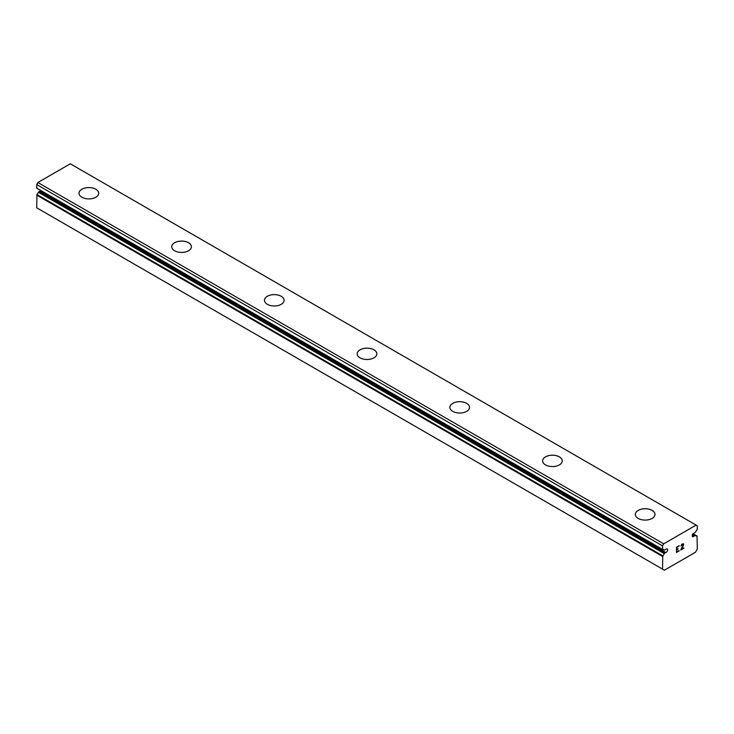 <?xml version="1.0" encoding="UTF-8"?>
<svg xmlns="http://www.w3.org/2000/svg" width="734" height="734" viewBox="0 0 734 734"><rect width="100%" height="100%" fill="white"/><g stroke="black" fill="none" stroke-linecap="round" stroke-linejoin="round"><path stroke-width="1.1" d="M662.536 569.125L664.398 570.208L695.437 552.28L697.3 549.05L697.052 536.068A4.23 2.441 -60 0 1 696.116 535.875A4.23 2.441 -60 0 1 695.639 535.425L694.144 536.049A1.963 1.138 -60 0 1 692.612 536.6A1.963 1.138 -60 0 1 693.043 533.737A1.963 1.138 -60 0 1 694.144 533.104L695.639 531.994A4.23 2.441 -60 0 1 697.208 529.563L697.3 525.792L696.135 525.113L663.701 543.839L662.536 545.867L662.619 549.527A4.23 2.441 -60 0 1 663.71 549.702A4.23 2.441 -60 0 1 664.197 550.151L665.683 549.527A1.963 1.138 -60 0 1 667.224 548.986A1.963 1.138 -60 0 1 666.793 551.84A1.963 1.138 -60 0 1 665.683 552.482L39.856 191.161L38.361 192.262A4.23 2.441 -60 0 1 36.948 194.528L36.7 207.805L662.536 569.125L662.784 555.849L36.948 194.528M40.884 190.592A1.963 1.138 -60 0 1 39.856 191.161M79.015 193.235A9.836 5.679 180 0 1 85.089 187.987A9.836 5.679 180 0 1 95.805 189.216A9.836 5.679 180 0 1 98.686 193.244A9.836 5.679 180 0 1 92.612 198.474A9.836 5.679 180 0 1 81.896 197.244A9.836 5.679 180 0 1 79.015 193.235A9.836 5.679 180 0 1 85.098 188.014A9.836 5.679 180 0 1 95.805 189.244A9.836 5.679 180 0 1 98.686 193.235M188.519 242.771A9.836 5.679 180 0 1 191.4 246.771A9.836 5.679 180 0 1 185.335 252.01A9.836 5.679 180 0 1 174.619 250.771A9.836 5.679 180 0 1 171.738 246.762A9.836 5.679 180 0 1 177.811 241.541A9.836 5.679 180 0 1 188.519 242.771M171.738 246.762A9.836 5.679 180 0 1 177.802 241.514A9.836 5.679 180 0 1 188.519 242.743A9.836 5.679 180 0 1 191.4 246.762M281.241 296.297A9.836 5.679 180 0 1 284.122 300.307A9.836 5.679 180 0 1 278.048 305.537A9.836 5.679 180 0 1 267.332 304.307A9.836 5.679 180 0 1 264.451 300.289A9.836 5.679 180 0 1 270.534 295.068A9.836 5.679 180 0 1 281.241 296.297M264.451 300.289A9.836 5.679 180 0 1 270.525 295.04A9.836 5.679 180 0 1 281.241 296.279A9.836 5.679 180 0 1 284.122 300.289M373.955 349.834A9.836 5.679 180 0 1 376.836 353.834A9.836 5.679 180 0 1 370.762 359.064A9.836 5.679 180 0 1 360.045 357.834A9.836 5.679 180 0 1 357.164 353.816A9.836 5.679 180 0 1 363.247 348.595A9.836 5.679 180 0 1 373.955 349.834M357.164 353.816A9.836 5.679 180 0 1 363.238 348.577A9.836 5.679 180 0 1 373.955 349.806A9.836 5.679 180 0 1 376.836 353.816M466.668 403.361A9.836 5.679 180 0 1 469.549 407.361A9.836 5.679 180 0 1 463.475 412.591A9.836 5.679 180 0 1 452.759 411.361A9.836 5.679 180 0 1 449.878 407.352A9.836 5.679 180 0 1 455.961 402.122A9.836 5.679 180 0 1 466.668 403.361M449.878 407.352A9.836 5.679 180 0 1 455.952 402.104A9.836 5.679 180 0 1 466.668 403.333A9.836 5.679 180 0 1 469.549 407.352M542.6 460.888A9.836 5.679 180 0 1 548.683 455.658A9.836 5.679 180 0 1 559.381 456.887A9.836 5.679 180 0 1 562.262 460.888M559.381 456.86A9.836 5.679 180 0 1 562.262 460.879A9.836 5.679 180 0 1 556.198 466.118A9.836 5.679 180 0 1 545.481 464.888A9.836 5.679 180 0 1 542.6 460.879A9.836 5.679 180 0 1 548.665 455.63A9.836 5.679 180 0 1 559.381 456.86M635.314 514.406A9.836 5.679 180 0 1 641.388 509.157A9.836 5.679 180 0 1 652.104 510.387A9.836 5.679 180 0 1 654.985 514.415A9.836 5.679 180 0 1 648.911 519.654A9.836 5.679 180 0 1 638.195 518.424A9.836 5.679 180 0 1 635.314 514.406A9.836 5.679 180 0 1 641.397 509.185A9.836 5.679 180 0 1 652.104 510.414A9.836 5.679 180 0 1 654.985 514.406M676.812 547.38L676.812 549.482L676.812 547.38L679.143 546.032L676.812 547.38M676.812 549.482L678.078 548.757M678.088 549.096L676.812 549.83L678.078 549.096M676.812 549.83L676.812 551.931L676.812 549.83M676.812 551.931L679.143 550.592M676.509 552.445L679.143 550.931L676.509 552.454L676.509 547.206L679.143 545.692M680.969 545.958L681.849 544.133L683.382 543.747M683.611 544.133L683.611 544.656L683.602 544.133M683.611 544.656L683.391 545.279L683.602 544.646M683.391 545.279L682.748 546.637L683.382 545.279M682.748 546.637L681.336 549.326L682.739 546.637M681.336 549.326L683.813 547.894M680.702 550.032L683.813 548.234L680.693 550.041L683.299 544.793L682.703 543.986L681.271 545.793L681.473 544.922L683.097 543.986M662.784 555.849A4.23 2.441 -60 0 0 664.197 553.583L665.683 552.482M696.135 525.113L70.299 163.792L37.865 182.518L36.7 184.546L36.737 188.207L662.536 549.482M694.144 536.049L692.318 534.994M663.701 543.839L37.865 182.518M662.536 545.867L36.7 184.546M662.536 556.418L36.7 195.097M697.052 536.068L693.034 533.746M695.483 535.343L692.933 533.866L695.575 535.37M695.281 535.398L692.832 533.985M662.536 549.436L36.7 188.115M664.197 550.151L663.086 549.509M664.554 553.133L38.718 191.813M664.197 553.583L38.361 192.262M697.181 536.095L693.061 533.719M662.573 549.527L36.737 188.207M664.261 550.216L663.041 549.509"/></g></svg>
